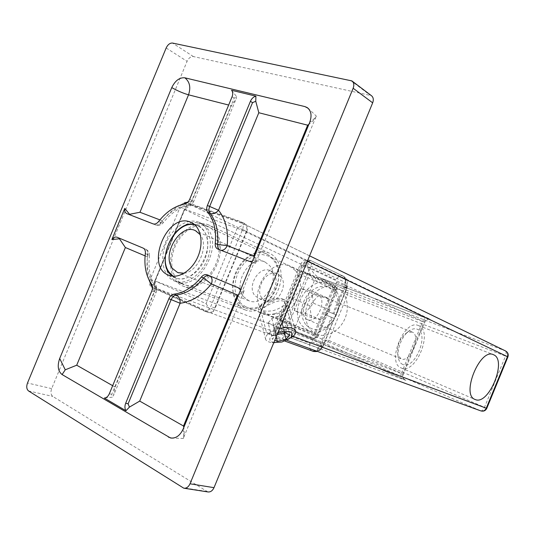 <?xml version="1.0" encoding="UTF-8"?>
<svg xmlns="http://www.w3.org/2000/svg" width="535" height="535" viewBox="0 0 535 535"><rect width="100%" height="100%" fill="white"/><g stroke="black" fill="none" stroke-linecap="round" stroke-linejoin="round"><path stroke-width="0.4" stroke-dasharray="2.67 2.01" d="M207.078 226.104L208.082 226.519C218.675 231.133 222.473 248.534 215.873 263.976C209.419 279.484 194.305 288.92 183.592 284.573L183.023 284.339C172.13 279.665 168.525 262.284 174.898 247.083C181.111 231.822 195.991 221.911 207.078 226.104M198.311 222.052L199.308 222.46C209.921 227.087 213.686 244.629 207.018 260.231C200.498 275.899 185.304 285.463 174.577 281.102L174.009 280.868C163.095 276.18 159.53 258.659 165.97 243.311C172.25 227.903 187.196 217.852 198.311 222.052M194.386 224.439L197.85 225.482C207.379 229.609 210.75 245.324 204.785 259.294C198.946 273.318 185.331 281.885 175.721 277.953L172.517 276.174M240.549 289.957L241.145 294.036L255.683 258.806L255.623 263.32L249.283 261.321M252.373 261.307L255.683 258.806M207.861 491.926L52.784 396.422C50.832 394.776 50.457 392.182 51.668 388.624L187.076 61.324C188.721 57.967 190.821 56.382 193.376 56.563L371.39 95.651M150.174 279.524L154.655 281.209L184.548 208.877L180.221 206.838C181.96 203.32 184.167 201.829 186.855 202.37L240.85 221.65C243.244 223.169 243.82 225.777 242.562 229.482L210.777 306.481C209.011 310.059 206.717 311.517 203.902 310.862L151.753 287.308C149.446 285.837 148.924 283.242 150.174 279.524L180.221 206.838M154.655 281.209C153.411 284.908 153.94 287.496 156.24 288.96L151.753 287.308M203.681 310.768L208.128 312.386L156.24 288.96M208.128 312.386L208.349 312.473C211.164 313.135 213.452 311.684 215.21 308.127L210.777 306.481M242.562 229.482L246.829 231.521L215.21 308.127M246.829 231.521C248.079 227.836 247.504 225.235 245.11 223.724L240.529 221.517M186.855 202.37L191.169 204.437L244.789 223.59M191.169 204.437C188.487 203.895 186.28 205.373 184.548 208.877M307.999 108.19L316.359 116.135L315.724 117.412L309.712 122.368M183.11 429.137L183.826 437.055L183.358 438.453L171.481 438.111M119.425 238.215L145.44 249.042C147.158 249.905 147.901 251.691 147.653 254.406C146.236 266.671 148.302 276.862 153.866 284.961C155.056 286.834 155.143 289.134 154.12 291.863L111.761 394.355L112.357 397.184L104.332 398.047M145.353 253.483L149.472 255.683C149.579 252.607 148.242 250.393 145.46 249.049L117.065 237.232M209.132 275.625L240.65 288.739L244.241 290.913L241.145 294.036M231.535 90.275L236.59 96.561L234.196 98.099L191.951 200.317C190.748 202.972 189.062 204.557 186.889 205.065C177.179 207.005 168.485 212.843 160.808 222.587C159.062 224.693 157.27 225.456 155.424 224.887L129.289 214.602M238.617 294.631C241.559 293.32 243.432 292.083 244.241 290.913M255.623 263.32C255.85 261.989 255.376 259.836 254.199 256.874M236.59 96.561L236.249 98.56L231.394 105.743L228.652 105.041M184.649 204.002L188.414 205.413C190.406 205.206 191.624 203.715 192.058 200.933L231.394 105.743M158.541 221.584L162.981 223.021L162.419 220.855C167.776 213.96 173.828 208.677 180.576 205.019M151.545 284.098L155.137 285.777C149.96 278.153 148.075 268.122 149.472 255.683L147.52 256.907L145.099 255.877M151.793 291.013L156.1 292.498C157.009 290.077 156.688 287.837 155.137 285.777C156.441 287.362 156.247 289.321 154.568 291.649L152.468 288.332M112.664 385.681L115.125 387.086L113.514 395.546L112.357 397.184M316.359 116.135C315.008 118.904 312.52 121.626 308.909 124.307M183.358 438.453C184.328 435.584 184.468 431.939 183.786 427.512M307.371 261.207L246.107 231.983L237.212 228.264L184.555 209.098L154.876 280.902L206.089 303.653L237.212 228.264L244.381 224.178C246.782 225.69 247.357 228.291 246.107 231.983L212.422 313.577L156.889 288.546C154.588 287.081 154.06 284.493 155.304 280.795L184.722 209.62C186.454 206.115 188.661 204.637 191.343 205.179L244.067 224.051L505.301 350.853L346.392 290.137C344.527 289.167 344.513 287.803 346.346 286.058L347.322 286.586L344.607 287.85L333.867 313.918L336.08 314.787L334.328 318.445L324.892 314.58L332.335 317.643L320.819 345.59L316.86 350.987L317.71 351.415L320.438 348.753L321.642 346.767C321.388 343.704 322.384 342.527 324.631 343.229L480.671 410.827L284.754 339.524C288.011 340.374 290.171 339.083 291.227 335.646C292.277 331.218 292.291 327.514 291.281 324.544L288.619 321.548C283.45 320.826 278.447 325.581 273.612 335.82L266.41 332.255L261.033 311.136L263.394 312.547C271.298 317.442 289.957 312.768 285.65 303.539L283.135 301.044C276.127 298.891 258.699 310.059 261.033 311.136M284.493 339.417L266.41 332.255M182.395 285.871L183.037 286.131C194.299 290.692 210.201 280.768 216.996 264.45C223.938 248.193 219.938 229.896 208.804 225.028L207.714 224.573C196.031 220.179 180.395 230.618 173.855 246.662C167.154 262.645 170.932 280.928 182.395 285.871M244.722 309.705L245.358 309.966C256.446 314.426 271.74 305.418 278.039 290.264C284.493 275.171 280.266 257.944 269.326 253.135L268.249 252.687C256.773 248.314 241.686 257.79 235.614 272.743C229.375 287.629 233.434 304.87 244.722 309.705M245.899 306.849L246.394 307.057C256.385 311.109 270.175 302.984 275.846 289.341C281.657 275.752 277.846 260.217 267.961 255.904L262.524 254.56L257.709 254.914L252.868 256.566L248.233 259.428L244.027 263.354L240.449 268.149L237.667 273.579L235.808 279.377L234.972 285.282L235.199 291.007L236.483 296.263L238.77 300.804L241.96 304.395L245.899 306.849M316.493 334.128L316.974 334.322C326.684 338.247 339.765 331.018 344.948 318.559C350.258 306.154 346.299 291.749 336.702 287.542L331.439 286.178L326.811 286.399L322.177 287.823L317.763 290.371L313.791 293.909L310.434 298.262L307.859 303.225L306.194 308.555L305.512 313.998L305.846 319.288L307.197 324.17L309.498 328.41L312.647 331.787L316.493 334.128M402.875 364.516C400.842 363.686 399.411 361.861 398.588 359.045C395.826 350.438 402.407 334.301 410.392 330.108C413 328.65 415.327 328.37 417.374 329.266C429.679 333.94 414.826 370.059 402.875 364.516M412.151 332.021L406.801 332.683C399.712 338.341 396.716 345.677 397.819 354.705L401.096 358.905C410.251 363.238 421.64 335.545 412.151 332.021M418.825 325.741L418.524 325.608C404.259 318.486 386.089 363.024 401.243 367.966L401.424 368.04C415.775 374.58 433.51 331.439 418.825 325.741M307.592 319.676L307.531 319.649C297.34 316.185 308.02 290.024 317.71 294.705L317.857 294.772C327.881 298.517 317.295 324.203 307.592 319.676M333.867 313.918L332.864 313.51L344.366 285.603L344.801 285.77L344.607 287.85L346.941 288.118L346.412 289C345.021 292.13 345.342 294.156 347.375 295.079L505.528 356.083L484.496 407.309L328.704 340.407C326.624 339.631 324.959 340.869 323.708 344.105L322.893 346.546L319.609 349.937L316.86 350.987L312.547 351.094M206.089 303.653L212.422 313.577L273.612 335.82M303.378 271.479L331.64 284.513C332.924 285.376 333.165 286.967 332.369 289.288L313.918 334.054C312.848 336.268 311.564 337.217 310.053 336.903L280.895 325.835C279.511 324.992 279.223 323.381 280.039 321.007L299.319 274.241C300.402 272.007 301.727 271.071 303.291 271.446L306.314 272.589C304.756 272.228 303.432 273.164 302.342 275.405L299.319 274.241M284.928 341.096L277.953 338.555C275.191 336.863 274.743 333.693 276.588 329.032L277.979 327.313L303.907 264.745L306.742 261.682L310.581 260.445L311.631 263.441L310.407 267.701L310.728 268.724C313.236 273.017 315.764 275.826 318.318 277.143L426.703 318.358C430.916 319.93 431.872 320.151 429.572 319L191.343 205.179L184.555 209.098L184.722 209.62L424.061 321.923L402.661 373.952L154.876 280.902L156.889 288.546L404.534 379.883C406.954 380.746 406.098 380.271 401.986 378.466L295.715 332.282C293.233 331.453 289.763 331.56 285.289 332.603L283.095 331.834L277.979 327.313L284.072 330.336L284.827 330.155C289.214 327.52 292.618 326.624 295.046 327.474L401.39 373.276L422.657 321.582L314.573 280.099C312.045 278.862 310.18 275.471 308.976 269.921L307.184 267.834L307.378 262.932L307.999 261.013L311.631 263.441M310.407 267.701L307.184 267.834L302.128 265.848L276.154 328.844L284.038 334.041L284.653 335.552C282.921 338.321 280.828 339.377 278.367 338.722L278.026 338.575C275.478 337.017 274.796 334.402 275.993 330.744L275.525 328.316L301.279 265.868L303.312 264.497L336.187 279.952L336.542 282.346L311.985 341.945L310.053 343.376L275.993 330.744M343.095 276.073C345.597 277.812 346.165 281.049 344.801 285.77L347.456 285.061C346.72 280.541 349.582 281.771 343.39 276.194L310.394 260.378L343.095 276.073M334.328 318.445L323.294 345.837L322.725 347.034L321.481 347.516M346.687 288.452L346.446 284.239L345.583 282.567L310.922 266.183L307.378 262.932M318.318 277.143L346.392 290.137C345.704 289.923 345.71 289.542 346.412 289L323.708 344.112C323.568 343.296 323.876 343.002 324.631 343.229L295.868 332.349C294.497 331.506 294.223 329.881 295.046 327.474L314.573 280.099C315.67 277.832 317.001 276.883 318.552 277.244L346.687 290.264C347.957 291.12 348.185 292.725 347.375 295.079L328.704 340.407C327.627 342.641 326.337 343.61 324.839 343.31L295.868 332.349L401.925 378.439C400.655 377.616 400.474 375.898 401.39 373.276L402.661 373.952C401.798 376.673 402.42 378.653 404.534 379.883M336.08 314.787L347.021 288.225L347.456 285.061L346.446 284.239M332.335 317.643L334.535 318.532M324.892 314.58L326.424 310.862L332.864 313.51M335.873 314.694L326.424 310.862M335.973 314.74L347.275 286.452M334.428 318.486L323.294 345.53L321.642 346.767M310.053 343.376C308.916 346.887 309.611 349.402 312.126 350.927C315.135 351.488 317.703 349.562 319.83 345.155L322.893 346.546L320.512 349.877L320.438 348.753L284.653 335.552M319.609 349.937L320.512 349.877L317.543 351.455M283.095 331.834L308.976 269.921L310.728 268.724M284.038 334.041L285.289 332.603L284.827 330.155M173.166 276.227C190.995 290.358 218.982 247.765 203.166 230.11C200.926 227.321 198.164 225.576 194.874 224.867M178.155 229.95C186.013 222.861 193.757 220.808 201.367 223.784L207.413 228.565C223.857 246.615 197.749 291.769 176.958 281.664L172.959 279.364L169.662 275.899C166.773 271.827 165.275 266.758 165.161 260.692M165.496 255.148C166.626 247.337 169.602 240.309 174.417 234.056M305.632 324.504C299.573 314.941 300.382 304.783 308.046 294.023C317.175 284.881 325.822 283.938 333.994 291.194C340.407 300.75 339.651 311.089 331.733 322.204C322.251 331.346 313.55 332.108 305.632 324.504M334.208 288.332L328.63 284.145C309.678 274.361 287.529 309.705 302.208 325.942L308.909 330.904C327.828 339.872 349.409 303.813 334.208 288.332M184.174 273.231C198.191 271.747 209.098 245.946 200.391 234.852M243.619 296.785L248.735 300.677C263.534 307.852 281.229 277.979 269.479 265.447L265.032 262.036C250.213 254.413 232.25 283.764 243.619 296.785M295.42 270.583L289.763 266.269C270.503 256.298 247.444 293.541 262.224 310.36L269.011 315.469C288.245 324.658 310.795 286.593 295.42 270.583M280.674 276.414L277.411 273.933C266.791 268.523 254.065 289.315 262.284 298.537L265.882 301.265C276.495 306.441 289.081 285.389 280.674 276.414M273.325 273.171L270.061 270.67C259.408 265.246 246.588 286.238 254.814 295.514L258.425 298.262C269.065 303.459 281.744 282.192 273.325 273.171M273.539 258.96L267.567 254.366C247.063 243.706 222.145 284.192 237.767 302.328L245.01 307.846C265.48 317.65 289.883 276.16 273.539 258.96M311.47 317.643L309.678 305.686L317.897 295.989L328.055 298.169L329.961 310.22L321.595 319.997L311.47 317.643L294.778 310.868L293.026 298.69L309.678 305.686M293.026 298.69L301.379 288.76L311.624 290.926L313.49 303.205L304.99 313.222L294.778 310.868M304.99 313.222L321.595 319.997M313.49 303.205L329.961 310.22M311.624 290.926L328.055 298.169M301.379 288.76L317.897 295.989M272.048 342.554L273.8 342.634L272.048 342.554C268.724 342.199 266.617 341.223 265.721 339.611C264.832 335.231 269.393 331.519 279.417 328.47L279.665 328.41M293.394 336.04C290.605 338.508 286.733 340.38 281.784 341.658L274.08 342.647M271.606 298.951C276.08 297.928 279.738 297.948 282.58 299.018C287.496 302.944 284.546 306.782 273.739 310.541C264.123 312.193 259.696 310.614 260.451 305.806C262.123 302.803 265.841 300.523 271.606 298.951M274.488 313.717C284.272 310.761 288.733 306.97 287.863 302.349L285.048 300.028C281.671 298.757 277.304 298.737 271.961 299.961C265.072 301.834 260.632 304.562 258.646 308.133L258.559 311.337C260.966 314.633 266.276 315.429 274.488 313.717M277.892 332.716C268.623 336.99 267.266 340.273 273.826 342.574M277.117 334.596L276.12 334.843L272.362 339.223L274.769 340.273M268.182 322.939L273.164 325.213L281.784 323.093L285.543 318.673L280.621 316.339L271.88 318.486L268.182 322.939L272.362 339.223M271.88 318.486L276.12 334.843M280.621 316.339L284.928 332.67M285.543 318.673L289.856 334.903M281.784 323.093L284.346 332.81M273.164 325.213L276.18 336.863M206.523 491.391L182.428 487.639M28.549 390.951L52.784 396.422M166.158 47.983L187.076 61.324M51.668 388.624L27.499 383M350.458 80.303L369.952 95.043M193.376 56.563L172.524 43.054M111.761 394.355L109.327 393.767M148.964 279.798C146.985 272.763 146.503 265.133 147.52 256.907C148.75 253.169 148.068 250.547 145.46 249.049L143.146 248.106M115.125 387.086L154.568 291.649L156.1 292.498L113.514 395.546M240.61 288.726L238.356 287.81M209.901 275.946L207.239 274.836M251.51 262.31L217.872 249.089M221.109 250.353L219.343 249.664M234.196 98.099L232.076 96.761M153.157 223.891L155.524 224.927C158.427 225.897 160.915 225.255 162.981 223.021C170.805 213.157 179.285 207.286 188.414 205.413C190.941 205.025 192.727 203.661 193.777 201.327L189.724 199.241M159.898 219.885L162.419 220.855C160.687 224.319 158.387 225.683 155.524 224.927L129.116 214.642M188.079 201.889L192.058 200.933L193.777 201.327L236.249 98.56M240.65 288.739L207.212 274.823M291.227 335.646L292.999 336.301M311.985 341.945L319.83 345.155L331.332 317.235M303.312 264.497C305.044 261.053 307.364 259.669 310.287 260.338L310.046 260.231C306.936 259.502 304.301 261.374 302.128 265.848L299.968 265.179L301.279 265.868M310.588 260.445L310.046 260.231C306.221 260.09 304.375 258.004 299.968 265.179L274.127 327.848L276.154 328.844C274.529 333.593 275.09 336.816 277.846 338.501C273.76 336.12 272.522 332.569 274.127 327.848L275.525 328.316M336.542 282.346L344.366 285.603C345.958 280.969 345.503 277.779 342.988 276.033C340.12 275.358 337.852 276.662 336.187 279.952M345.583 282.567C346.252 279.558 345.523 277.438 343.39 276.194L310.581 260.445M332.369 289.288L336.829 290.94L318.272 335.973L317.482 335.686C316.399 337.839 314.934 338.682 313.089 338.214L284.025 327.193C285.904 327.661 287.395 326.778 288.519 324.544L283.015 322.284C282.199 324.671 282.48 326.283 283.864 327.126L312.988 338.173C314.493 338.481 315.784 337.531 316.854 335.318L335.345 290.438C336.14 288.111 335.906 286.513 334.629 285.657L306.548 272.689C308.18 273.679 308.608 275.344 307.832 277.692L336.074 290.558L317.482 335.686L288.519 324.544L307.832 277.692L302.342 275.405L283.015 322.284L280.039 321.007M313.918 334.054L318.272 335.973C317.141 338.107 315.416 338.856 313.089 338.214L310.053 336.903M303.291 271.446L334.77 285.717C336.381 286.686 336.816 288.305 336.074 290.558L336.829 290.94C337.525 288.646 336.843 286.907 334.77 285.717L331.64 284.513M429.572 319C427.197 318.405 425.365 319.382 424.061 321.923L422.657 321.582C423.834 319.101 425.158 318.011 426.622 318.325L426.703 318.358M507.909 356.912L505.528 356.083C506.471 353.441 506.398 351.696 505.301 350.853L505.568 350.967M480.858 410.9L480.671 410.827C482.035 411.02 483.306 409.85 484.496 407.309L486.79 408.352M401.986 378.466L405.43 380.051C404.968 378.86 402.902 380.78 403.357 374.192L424.71 322.264C429.003 317.242 429.391 320.137 430.127 319.542L318.325 277.15M174.577 281.102L183.592 284.573M199.308 222.46L208.082 226.519M168.846 275.284L175.721 277.953M191.142 222.413L197.85 225.482M184.14 488.241L183.773 488.181M208.349 312.473L203.902 310.862M245.11 223.724L240.85 221.65M308.962 108.786L307.545 107.823M172.471 438.352L170.953 438.038M119.372 238.169L117.045 237.219M251.711 262.391L217.738 249.036M183.826 437.055L243.773 291.789M255.924 262.331L315.724 117.412M269.326 253.135L208.804 225.028M245.358 309.966L183.037 286.131M336.702 287.542L267.961 255.904M316.974 334.322L246.394 307.057M397.819 354.705L398.588 359.045M406.801 332.683L410.392 330.108M401.243 367.966L475.093 399.471M418.524 325.608L493.37 354.658M307.531 319.649L401.036 358.878M317.71 294.705L412.017 331.961M291.281 324.544L285.65 303.539M244.381 224.178L309.584 255.837M286.847 340.287L284.754 339.524M248.735 300.677L177.707 272.609M328.63 284.145L289.763 266.269M277.411 273.933L270.061 270.67M267.567 254.366L201.367 223.784M245.01 307.846L176.958 281.664M265.882 301.265L258.425 298.262M308.909 330.904L269.011 315.469M265.032 262.036L195.409 230.638M282.58 299.018L285.048 300.028M295.46 330.536L287.863 302.349M265.721 339.611L258.559 311.337M260.451 305.806L258.646 308.133"/><path stroke-width="0.8" d="M168.411 275.104L168.846 275.284C178.469 279.216 192.132 270.563 198.017 256.432C204.029 242.355 200.685 226.539 191.142 222.413L190.32 222.072C167.208 212.141 144.851 266.203 168.411 275.104M308.909 124.307L307.658 125.183L258.813 112.731L218.514 210.288C215.779 213.318 212.943 214.341 210.008 213.371C208.71 211.586 208.57 209.312 209.606 206.55L252.533 102.64L250.427 101.289C251.691 98.514 253.51 96.802 255.897 96.146L231.535 90.275C232.926 91.819 233.106 93.979 232.076 96.761L189.724 199.241C188.514 201.902 186.822 203.487 184.649 204.002C174.932 205.955 166.231 211.813 158.541 221.584C156.788 223.69 154.996 224.459 153.157 223.891L126.735 213.599C125.116 212.756 124.461 211.024 124.769 208.409L111.889 239.546C113.554 237.426 115.272 236.657 117.045 237.219L143.146 248.106C144.865 248.969 145.6 250.761 145.353 253.483C143.922 265.775 145.988 275.986 151.545 284.098C152.736 285.971 152.816 288.278 151.793 291.013L109.327 393.767C108.09 396.482 106.425 397.906 104.332 398.047L125.939 410.733L129.416 407.108L128.112 403.818L125.678 403.243C124.608 406.112 124.695 408.606 125.939 410.733M125.678 403.243L168.833 298.777C170.056 296.082 171.768 294.544 173.969 294.163C183.9 292.879 193.028 287.181 201.341 277.07C203.206 274.896 205.166 274.147 207.212 274.823L238.356 287.81L240.549 289.957M215.244 243.418C216.454 230.451 213.973 220.079 207.781 212.308C206.483 210.516 206.349 208.242 207.386 205.473L218.514 210.288C225.643 219.103 228.539 230.893 227.208 245.665L217.484 244.421L215.244 243.418C215.03 246.2 215.866 248.073 217.738 249.036L249.283 261.321L252.373 261.307M250.427 101.289L207.386 205.473M190.005 483.787C188.487 487.024 186.407 488.488 183.773 488.181L28.549 390.951C26.603 389.286 26.248 386.638 27.499 383L166.158 47.983C167.836 44.545 169.963 42.9 172.524 43.054L351.903 80.912C353.916 82.537 354.33 84.985 353.154 88.255L190.005 483.787L214.007 487.666C212.522 490.816 210.476 492.233 207.861 491.926L184.14 488.241M352.217 81.153L371.39 95.651C373.383 97.256 373.811 99.657 372.668 102.84L214.007 487.666M59.693 358.477C57.165 365.866 57.961 371.23 62.093 374.56L170.431 437.931C175.721 438.707 179.947 435.778 183.11 429.137L309.712 122.368C312.106 115.6 311.223 110.645 307.063 107.495L304.836 106.572L184.856 77.809C179.553 77.328 175.186 80.591 171.762 87.593L59.693 358.477L65.257 369.812L62.093 374.56M172.517 276.174C154.234 264.263 173.099 219.624 194.386 224.439M304.836 106.572L307.999 108.19M171.481 438.111L168.411 437.102M111.889 239.546L119.452 238.797L119.425 238.215M252.533 102.64L255.763 101.262L255.897 96.146M129.289 214.602L129.59 214.301L124.769 208.409M183.786 427.512L183.512 426.02L237.553 295.066L238.617 294.631M237.553 295.066L211.385 283.978L203.621 277.986L201.341 277.07M209.901 275.946C212.168 277.605 212.662 280.28 211.385 283.978C201.876 295.46 191.456 301.887 180.114 303.265C180.302 299.192 179.024 296.443 176.282 295.019L173.969 294.163M129.416 407.108L139.709 401.083L183.512 426.02M258.813 112.731L255.763 101.262M254.199 256.874L253.744 255.83L307.658 125.183M228.652 105.041L188.534 94.815L139.963 212.255L129.59 214.301M119.452 238.797L125.377 247.524L76.706 365.204L65.257 369.812M493.651 354.785L493.37 354.658C480.015 347.783 460.769 394.984 475.093 399.471L475.267 399.545C488.722 405.717 507.441 360.142 493.651 354.785M284.928 341.096L312.567 351.1L316.834 351.274M194.874 224.867C176.135 219.765 156.461 256.74 169.374 272.529L173.166 276.227M165.161 260.692L165.496 255.148M174.417 234.056L178.155 229.95M200.391 234.852L195.409 230.638C180.349 222.841 161.209 254.8 172.551 268.537L177.707 272.609L184.174 273.231M273.826 342.574L281.998 341.992L290.826 337.725C294.437 332.416 290.9 330.516 280.213 332.034L277.892 332.716M279.665 328.41C287.937 326.738 293.207 327.447 295.46 330.536C296.216 332.195 295.527 334.027 293.394 336.04L290.826 337.725M274.08 342.647L274.595 342.674M274.769 340.273L277.357 341.404L286.044 339.257L289.856 334.903L284.928 332.67L277.117 334.596M284.346 332.81L286.044 339.257M276.18 336.863L277.357 341.404M372.668 102.84L353.154 88.255M76.706 365.204L112.664 385.681M152.468 288.332L148.964 279.798M145.099 255.877L125.377 247.524M128.112 403.818L171.16 299.62L168.833 298.777M139.709 401.083L180.114 303.265L171.16 299.62C172.377 296.932 174.082 295.394 176.282 295.019C186.207 293.748 195.322 288.071 203.621 277.986C205.34 275.966 207.179 275.177 209.132 275.625M219.343 249.664L217.792 247.518L217.484 244.421C218.688 231.481 216.2 221.136 210.008 213.371L207.781 212.308M221.109 250.353C223.677 250.413 225.71 248.855 227.208 245.665L253.744 255.83M139.963 212.255L159.898 219.885M180.576 205.019L188.079 201.889M184.856 77.809C189.751 81.741 190.982 87.406 188.534 94.815C183.07 93.25 177.48 90.843 171.762 87.593M292.999 336.301L486.275 408.192L507.447 356.644L307.371 261.207M505.568 350.967C507.628 352.211 508.257 354.096 507.447 356.644L507.916 356.898C508.705 354.33 507.922 352.358 505.568 350.967L309.584 255.837M486.79 408.352L486.275 408.192C485.038 410.612 483.232 411.515 480.858 410.9L286.847 340.287M307.545 107.823L307.063 107.495M170.953 438.038L170.431 437.931M480.858 410.9C483.54 411.622 485.512 410.773 486.783 408.359L507.916 356.898M317.543 351.455C314.968 351.656 313.309 351.535 312.567 351.1"/></g></svg>
